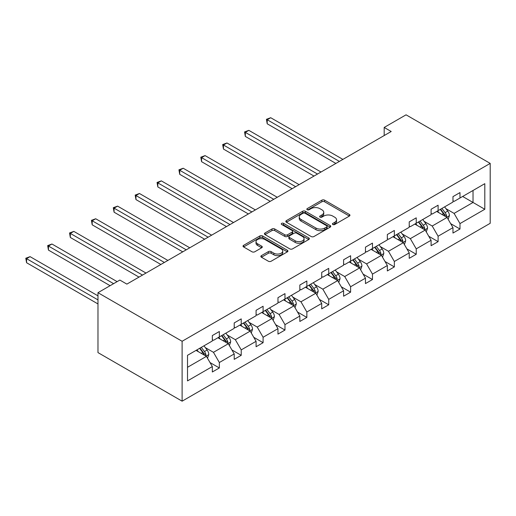 <?xml version="1.0" encoding="UTF-8"?>
<svg xmlns="http://www.w3.org/2000/svg" width="516" height="516" viewBox="0 0 516 516"><rect width="100%" height="100%" fill="white"/><g stroke="black" fill="none" stroke-linecap="round" stroke-linejoin="round"><path stroke-width="0.77" d="M332.833 224.505A1.361 0.787 0 0 0 334.755 224.505L349.384 216.062A1.948 1.122 0 0 0 349.951 215.269A1.948 1.122 0 0 0 349.384 214.475L324.609 200.169A1.948 1.122 0 0 0 321.855 200.169L307.226 208.612A1.361 0.787 0 0 0 306.833 209.167A1.361 0.787 0 0 0 307.226 209.722A1.361 0.787 0 0 0 309.155 209.722L311.051 208.632A6.231 3.599 0 0 1 319.856 208.632L321.926 209.825A6.231 3.599 0 0 1 323.745 212.366A6.231 3.599 0 0 1 321.926 214.908L320.03 216.004A1.361 0.787 0 0 0 319.63 216.559A1.361 0.787 0 0 0 320.03 217.113A1.361 0.787 0 0 0 321.958 217.113L323.848 216.023A6.231 3.599 0 0 1 332.659 216.023L334.723 217.217A6.231 3.599 0 0 1 336.548 219.758A6.231 3.599 0 0 1 334.723 222.299L332.833 223.396A1.361 0.787 0 0 0 332.433 223.95A1.361 0.787 0 0 0 332.833 224.505L332.833 223.396M261.425 255.639A1.948 1.122 0 0 0 260.857 256.433A1.948 1.122 0 0 0 261.425 257.226L268.378 261.238A1.948 1.122 0 0 0 271.132 261.238L287.373 251.86A1.948 1.122 0 0 0 287.941 251.066A1.948 1.122 0 0 0 287.373 250.273L262.599 235.967A1.948 1.122 0 0 0 259.845 235.967L243.604 245.345A1.948 1.122 0 0 0 243.03 246.138A1.948 1.122 0 0 0 243.604 246.938L252.001 251.782A1.948 1.122 0 0 0 254.749 251.782L261.702 247.77A1.948 1.122 0 0 0 262.27 246.977A1.948 1.122 0 0 0 261.702 246.177L257.542 243.778A5.205 3.006 0 0 1 256.013 241.649A5.205 3.006 0 0 1 259.226 238.876A5.205 3.006 0 0 1 264.901 239.527L281.214 248.944A5.205 3.006 0 0 1 282.742 251.066A5.205 3.006 0 0 1 279.524 253.846A5.205 3.006 0 0 1 273.848 253.195L271.132 251.621A1.948 1.122 0 0 0 268.378 251.621L261.425 255.639L261.425 257.226M490.2 163.398L406.06 114.823L384.188 127.452L391.199 131.496L126.865 284.11L119.854 280.059L97.976 292.695L182.116 341.27L490.2 163.398L490.2 223.305L182.116 401.177L182.116 341.27M311.187 236.528A1.948 1.122 0 0 0 313.941 236.528L330.182 227.15A1.948 1.122 0 0 0 330.75 226.35A1.948 1.122 0 0 0 330.182 225.556L305.408 211.257A1.948 1.122 0 0 0 302.653 211.257L286.412 220.629A1.948 1.122 0 0 0 285.838 221.429A1.948 1.122 0 0 0 286.412 222.222L311.187 236.528M282.207 224.802A1.361 0.787 0 0 1 283.587 224.989L283.587 223.37L308.781 237.915A1.948 1.122 0 0 1 309.348 238.708A1.948 1.122 0 0 1 308.781 239.508L292.533 248.88A1.948 1.122 0 0 1 289.786 248.88L265.005 234.58L265.005 232.987A1.948 1.122 0 0 0 264.437 233.78A1.948 1.122 0 0 0 265.005 234.58M265.005 232.987L271.958 228.975A1.948 1.122 0 0 1 274.712 228.975L284.761 234.774A1.948 1.122 0 0 0 287.509 234.774L292.12 232.116A1.948 1.122 0 0 0 292.695 231.323A1.948 1.122 0 0 0 292.12 230.523L281.659 224.486A1.361 0.787 0 0 1 281.265 223.931A1.361 0.787 0 0 1 282.104 223.202A1.361 0.787 0 0 1 283.587 223.37M187.514 355.318L212.334 340.986L212.334 335.561L219.345 331.511L219.345 336.935L234.212 328.357L234.212 322.932L241.224 318.882L241.224 324.306L256.084 315.728L256.084 310.303L263.096 306.252L263.096 311.677L277.963 303.092L277.963 297.668L284.974 293.623L284.974 299.048L299.835 290.463L299.835 285.038L306.852 280.994L306.852 286.419L321.713 277.834L321.713 272.409L328.724 268.365L328.724 273.79L343.592 265.205L343.592 259.78L350.603 255.736L350.603 261.161L365.463 252.576L365.463 247.151L372.475 243.1L372.475 248.525L387.342 239.946L387.342 234.522L394.353 230.471L394.353 235.896L409.22 227.317L409.22 221.893L416.231 217.842L416.231 223.267L431.092 214.688L431.092 209.264L438.103 205.213L438.103 210.638L452.971 202.053L452.971 196.628L459.982 192.584L459.982 198.009L484.801 183.677L484.801 209.264L459.982 223.589L459.982 229.014L452.971 233.064L452.971 227.64L438.103 236.225L438.103 241.649L431.092 245.693L431.092 240.269L416.231 248.854L416.231 254.278L409.22 258.322L409.22 252.898L394.353 261.483L394.353 266.907L387.342 270.952L387.342 265.527L372.475 274.112L372.475 279.537L365.463 283.587L365.463 278.163L350.603 286.741L350.603 292.166L343.592 296.216L343.592 290.792L328.724 299.37L328.724 304.795L321.713 308.845L321.713 303.421L306.852 311.999L306.852 317.424L299.835 321.474L299.835 316.05L284.974 324.629L284.974 330.053L277.963 334.104L277.963 328.679L263.096 337.264L263.096 342.688L256.084 346.733L256.084 341.308L241.224 349.893L241.224 355.318L234.212 359.362L234.212 353.937L219.345 362.522L219.345 367.947L212.334 371.991L212.334 366.566L187.514 380.898L187.514 355.318M217.945 337.748L228.317 343.74L213.456 352.318L205.342 347.636M213.456 352.318L219.345 362.522M228.317 343.74L234.212 353.937M212.334 339.689L213.456 340.334L219.345 336.935M239.817 325.119L250.195 331.111L235.335 339.689L227.214 335.007M235.335 339.689L241.224 349.893M250.195 331.111L256.084 341.308M234.212 327.06L235.335 327.705L241.224 324.306M261.696 312.49L272.074 318.475L257.207 327.06L249.093 322.371M257.207 327.06L263.096 337.264M272.074 318.475L277.963 328.679M256.084 314.431L257.207 315.076L263.096 311.677M283.568 299.854L293.946 305.846L279.085 314.431L270.965 309.742M279.085 314.431L284.974 324.629M293.946 305.846L299.835 316.05M277.963 301.802L279.085 302.447L284.974 299.048M305.446 287.225L315.824 293.217L300.957 301.802L292.843 297.113M300.957 301.802L306.852 311.999M315.824 293.217L321.713 303.421M299.835 289.173L300.957 289.818L306.852 286.419M327.325 274.596L337.703 280.588L322.835 289.173L314.721 284.484M322.835 289.173L328.724 299.37M337.703 280.588L343.592 290.792M321.713 276.537L322.835 277.189L328.724 273.79M349.197 261.967L359.575 267.959L344.714 276.537L336.593 271.855M344.714 276.537L350.603 286.741M359.575 267.959L365.463 278.163M343.592 263.908L344.714 264.56L350.603 261.161M371.075 249.338L381.453 255.33L366.586 263.908L358.472 259.226M366.586 263.908L372.475 274.112M381.453 255.33L387.342 265.527M365.463 251.279L366.586 251.931L372.475 248.525M392.953 236.709L403.325 242.701L388.464 251.279L380.344 246.596M388.464 251.279L394.353 261.483M403.325 242.701L409.22 252.898M387.342 238.65L388.464 239.295L394.353 235.896M414.825 224.079L425.203 230.071L410.336 238.65L402.222 233.967M410.336 238.65L416.231 248.854M425.203 230.071L431.092 240.269M409.22 226.021L410.336 226.666L416.231 223.267M436.704 211.45L447.082 217.436L432.215 226.021L424.1 221.332M432.215 226.021L438.103 236.225M447.082 217.436L452.971 227.64M431.092 213.392L432.215 214.037L438.103 210.638M462.646 196.467L473.024 202.459L454.093 213.392L445.972 208.703M454.093 213.392L459.982 223.589M484.801 209.264L473.024 202.459L473.024 190.481L484.801 183.677M97.976 292.695L97.976 352.602L182.116 401.177M384.188 127.452L384.188 135.547M452.971 200.763L454.093 201.408L459.982 198.009M187.514 367.295L206.445 356.369L196.067 350.377M206.445 356.369L212.334 366.566M450.655 223.634L459.982 229.014M428.777 236.264L438.103 241.649M406.905 248.893L416.231 254.278M385.026 261.522L394.353 266.907M363.154 274.151L372.475 279.537M341.276 286.78L350.603 292.166M319.398 299.409L328.724 304.795M297.526 312.045L306.852 317.424M275.647 324.674L284.974 330.053M253.775 337.303L263.096 342.688M231.897 349.932L241.224 355.318M210.018 362.561L219.345 367.947M333.375 224.699L334.723 223.918A6.231 3.599 0 0 0 336.548 221.377L336.548 219.758M323.745 212.366L323.745 213.985A6.231 3.599 0 0 1 321.926 216.526L320.571 217.307M349.358 216.075L324.609 201.788A1.948 1.122 0 0 0 321.855 201.788L307.775 209.915M330.156 227.163L305.408 212.876A1.948 1.122 0 0 0 302.653 212.876L286.438 222.235M326.738 226.911A1.361 0.787 0 0 0 327.138 226.35A1.361 0.787 0 0 0 326.738 225.795L304.995 213.243A1.361 0.787 0 0 0 303.066 213.243L301.067 214.392A6.231 3.599 0 0 0 299.248 216.933A6.231 3.599 0 0 0 301.067 219.481L315.934 228.059A6.231 3.599 0 0 0 324.745 228.059L326.738 226.911L326.738 228.53A1.361 0.787 0 0 0 327.138 227.975L327.138 226.35M299.248 216.933L299.248 218.552A6.231 3.599 0 0 0 301.067 221.1L301.067 219.481M326.738 228.53L324.745 229.678A6.231 3.599 0 0 1 315.934 229.678L301.067 221.1M265.031 234.593L271.958 230.594L271.958 228.975M292.695 231.323L292.695 232.942A1.948 1.122 0 0 1 292.12 233.735L287.509 236.399A1.948 1.122 0 0 1 284.761 236.399L274.712 230.594A1.948 1.122 0 0 0 271.958 230.594M283.587 224.989L308.749 239.521M295.184 240.798A5.205 3.006 0 0 0 300.86 241.449A5.205 3.006 0 0 0 304.072 238.669A5.205 3.006 0 0 0 302.55 236.547L296.803 233.226A1.948 1.122 0 0 0 294.049 233.226L289.437 235.889A1.948 1.122 0 0 0 288.87 236.683A1.948 1.122 0 0 0 289.437 237.476L295.184 240.798L295.184 242.417A5.205 3.006 0 0 0 300.86 243.068A5.205 3.006 0 0 0 304.072 240.288L304.072 238.669M288.87 236.683L288.87 238.302A1.948 1.122 0 0 0 289.437 239.095L289.437 237.476M295.184 242.417L289.437 239.095M282.742 251.066L282.742 252.685A5.205 3.006 0 0 1 279.524 255.465A5.205 3.006 0 0 1 273.848 254.814L271.132 253.246A1.948 1.122 0 0 0 268.378 253.246L261.451 257.239M256.013 241.649L256.013 243.268A5.205 3.006 0 0 0 257.542 245.397L257.542 243.778M261.676 247.783L257.542 245.397M287.348 251.879L262.599 237.586A1.948 1.122 0 0 0 259.845 237.586L243.629 246.951L243.604 245.345M448.146 219.287L449.436 215.559A5.257 3.032 -120 0 0 447.759 211.083L444.611 206.884M438.961 212.753L437.6 210.928M342.888 159.392L270.713 117.719L267.204 119.744L267.204 123.788L335.877 163.437M446.301 216.991L446.598 215.785A5.257 3.032 -120 0 0 445.095 212.624L441.948 208.419M440.625 209.18L444.095 213.805A2.677 1.548 60 0 1 444.579 214.617L446.598 215.785M440.264 209.393L443.412 213.592A5.257 3.032 60 0 1 444.721 216.075M267.204 123.788L266.437 119.299L339.38 161.411M266.437 119.299L270.713 117.719M426.268 231.916L427.558 228.188A5.257 3.032 -120 0 0 425.881 223.712L422.733 219.513M417.089 225.382L415.722 223.557M321.01 172.022L248.835 130.348L245.332 132.373L245.332 136.424L313.999 176.066M424.429 229.62L424.72 228.414A5.257 3.032 -120 0 0 423.217 225.253L420.069 221.048M418.753 221.809L422.217 226.434A2.677 1.548 60 0 1 422.701 227.246L424.72 228.414M418.386 222.022L421.533 226.227A5.257 3.032 60 0 1 422.843 228.704M245.332 136.424L244.558 131.928L317.508 174.04M244.558 131.928L248.835 130.348M404.396 244.545L405.686 240.817A5.257 3.032 -120 0 0 404.009 236.347L400.855 232.142M395.211 238.011L393.843 236.193M299.138 184.651L226.963 142.977L223.454 145.002L223.454 149.053L292.127 188.695M402.551 242.249L402.848 241.043A5.257 3.032 -120 0 0 401.338 237.882L398.191 233.684M396.875 234.438L400.339 239.063A2.677 1.548 60 0 1 400.829 239.882L402.848 241.043M396.507 234.651L399.661 238.856A5.257 3.032 60 0 1 400.971 241.333M223.454 149.053L222.686 144.557L295.629 186.676M222.686 144.557L226.963 142.977M382.517 257.174L383.807 253.453A5.257 3.032 -120 0 0 382.13 248.976L378.983 244.771M373.332 250.641L371.972 248.822M277.26 197.28L205.084 155.606L201.575 157.632L201.575 161.682L270.249 201.33M380.673 254.878L380.969 253.672A5.257 3.032 -120 0 0 379.466 250.512L376.319 246.313M375.003 247.067L378.467 251.698A2.677 1.548 60 0 1 378.95 252.511L380.969 253.672M374.635 247.28L377.783 251.486A5.257 3.032 60 0 1 379.092 253.969M201.575 161.682L200.808 157.186L273.757 199.305M200.808 157.186L205.084 155.606M360.639 269.804L361.929 266.082A5.257 3.032 -120 0 0 360.252 261.606L357.104 257.4M351.46 263.27L350.093 261.451M255.381 209.909L183.206 168.242L179.703 170.261L179.703 174.311L248.37 213.959M358.801 267.507L359.091 266.301A5.257 3.032 -120 0 0 357.588 263.141L354.44 258.942M353.125 259.703L356.588 264.327A2.677 1.548 60 0 1 357.078 265.14L359.091 266.301M352.757 259.909L355.905 264.115A5.257 3.032 60 0 1 357.214 266.598M179.703 174.311L178.929 169.816L251.879 211.934M178.929 169.816L183.206 168.242M338.767 282.433L340.057 278.711A5.257 3.032 -120 0 0 338.38 274.235L335.232 270.029M329.582 275.905L328.221 274.08M233.509 222.538L161.334 180.871L157.825 182.89L157.825 186.94L226.498 226.589M336.922 280.143L337.219 278.937A5.257 3.032 -120 0 0 335.716 275.77L332.568 271.571M331.246 272.332L334.716 276.957A2.677 1.548 60 0 1 335.2 277.769L337.219 278.937M330.885 272.545L334.033 276.744A5.257 3.032 60 0 1 335.342 279.227M157.825 186.94L157.058 182.445L230.001 224.563M157.058 182.445L161.334 180.871M316.889 295.062L318.179 291.34A5.257 3.032 -120 0 0 316.502 286.864L313.354 282.665M307.71 288.534L306.343 286.709M211.631 235.167L139.455 193.5L135.953 195.525L135.953 199.569L204.62 239.218M315.05 292.772L315.341 291.566A5.257 3.032 -120 0 0 313.838 288.405L310.69 284.2M309.374 284.961L312.838 289.586A2.677 1.548 60 0 1 313.322 290.398L315.341 291.566M309.007 285.174L312.154 289.373A5.257 3.032 60 0 1 313.464 291.856M135.953 199.569L135.179 195.08L208.129 237.192M135.179 195.08L139.455 193.5M295.017 307.697L296.3 303.969A5.257 3.032 -120 0 0 294.623 299.493L291.476 295.294M285.832 301.163L284.464 299.338M189.759 247.796L117.584 206.129L114.075 208.154L114.075 212.199L182.748 251.847M293.172 305.401L293.469 304.195A5.257 3.032 -120 0 0 291.959 301.034L288.812 296.829M287.496 297.59L290.96 302.215A2.677 1.548 60 0 1 291.45 303.027L293.469 304.195M287.128 297.803L290.282 302.002A5.257 3.032 60 0 1 291.592 304.485M114.075 212.199L113.301 207.709L186.25 249.821M113.301 207.709L117.584 206.129M273.138 320.326L274.428 316.598A5.257 3.032 -120 0 0 272.751 312.122L269.604 307.923M263.953 313.793L262.592 311.967M167.881 260.432L95.705 218.758L92.196 220.784L92.196 224.828L160.869 264.476M271.293 318.03L271.59 316.824A5.257 3.032 -120 0 0 270.087 313.663L266.94 309.458M265.624 310.219L269.088 314.844A2.677 1.548 60 0 1 269.571 315.657L271.59 316.824M265.256 310.432L268.404 314.631A5.257 3.032 60 0 1 269.713 317.114M92.196 224.828L91.429 220.338L164.372 262.45M91.429 220.338L95.705 218.758M251.26 332.955L252.55 329.227A5.257 3.032 -120 0 0 250.873 324.757L247.725 320.552M242.081 326.422L240.714 324.603M146.002 273.061L73.827 231.387L70.324 233.413L70.324 237.463L138.991 277.105M249.422 330.659L249.712 329.453A5.257 3.032 -120 0 0 248.209 326.293L245.061 322.087M243.745 322.848L247.209 327.473A2.677 1.548 60 0 1 247.699 328.286L249.712 329.453M243.378 323.061L246.525 327.267A5.257 3.032 60 0 1 247.835 329.743M70.324 237.463L69.55 232.968L142.5 275.08M69.55 232.968L73.827 231.387M229.388 345.585L230.678 341.856A5.257 3.032 -120 0 0 229.001 337.387L225.853 333.181M220.203 339.051L218.836 337.232M117.119 281.639L51.955 244.016L48.446 246.042L48.446 250.092L110.108 285.69M227.543 343.288L227.84 342.082A5.257 3.032 -120 0 0 226.337 338.922L223.183 334.723M221.867 335.477L225.337 340.102A2.677 1.548 60 0 1 225.821 340.921L227.84 342.082M221.506 335.69L224.654 339.896A5.257 3.032 60 0 1 225.963 342.379M48.446 250.092L47.678 245.597L113.61 283.665M47.678 245.597L51.955 244.016M207.509 358.214L208.799 354.492A5.257 3.032 -120 0 0 207.122 350.016L203.975 345.81M198.331 351.68L196.964 349.861M97.976 295.849L30.076 256.645L26.574 258.671L26.574 262.721L97.976 303.943M205.671 355.917L205.961 354.711A5.257 3.032 -120 0 0 204.459 351.551L201.311 347.352M199.995 348.113L203.459 352.738A2.677 1.548 60 0 1 203.943 353.55L205.961 354.711M199.627 348.319L202.775 352.525A5.257 3.032 60 0 1 204.084 355.008M26.574 262.721L25.8 258.226L97.976 299.899M25.8 258.226L30.076 256.645M334.723 223.918L334.723 222.299M320.03 217.113L320.03 216.004M321.926 216.526L321.926 214.908M307.226 209.722L307.226 208.612M321.855 201.788L321.855 200.169M324.609 201.788L324.609 200.169M349.384 216.062L349.384 214.475M286.412 222.222L286.412 220.629M302.653 212.876L302.653 211.257M305.408 212.876L305.408 211.257M330.182 227.15L330.182 225.556M315.934 229.678L315.934 228.059M324.745 229.678L324.745 228.059M274.712 230.594L274.712 228.975M284.761 236.399L284.761 234.774M287.509 236.399L287.509 234.774M292.12 233.735L292.12 232.116M308.781 239.508L308.781 237.915M268.378 253.246L268.378 251.621M271.132 253.246L271.132 251.621M273.848 254.814L273.848 253.195M261.702 247.77L261.702 246.177M259.845 237.586L259.845 235.967M262.599 237.586L262.599 235.967M287.373 251.86L287.373 250.273M446.701 217.223L449.397 215.662M445.095 212.624L447.759 211.083M441.915 214.456L443.412 213.592M424.823 229.852L427.525 228.291M423.217 225.253L425.881 223.712M420.037 227.085L421.533 226.227M402.951 242.481L405.647 240.92M401.338 237.882L404.009 236.347M398.165 239.714L399.661 238.856M381.072 255.11L383.775 253.55M379.466 250.512L382.13 248.976M376.287 252.35L377.783 251.486M359.194 267.74L361.897 266.179M357.588 263.141L360.252 261.606M354.415 264.979L355.905 264.115M337.322 280.369L340.018 278.814M335.716 275.77L338.38 274.235M332.536 277.608L334.033 276.744M315.444 292.998L318.146 291.443M313.838 288.405L316.502 286.864M310.658 290.237L312.154 289.373M293.572 305.627L296.268 304.072M291.959 301.034L294.623 299.493M288.786 302.866L290.282 302.002M271.693 318.262L274.396 316.701M270.087 313.663L272.751 312.122M266.907 315.495L268.404 314.631M249.815 330.891L252.518 329.331M248.209 326.293L250.873 324.757M245.035 328.124L246.525 327.267M227.943 343.521L230.639 341.96M226.337 338.922L229.001 337.387M223.157 340.76L224.654 339.896M206.065 356.15L208.767 354.589M204.459 351.551L207.122 350.016M201.279 353.389L202.775 352.525"/></g></svg>
